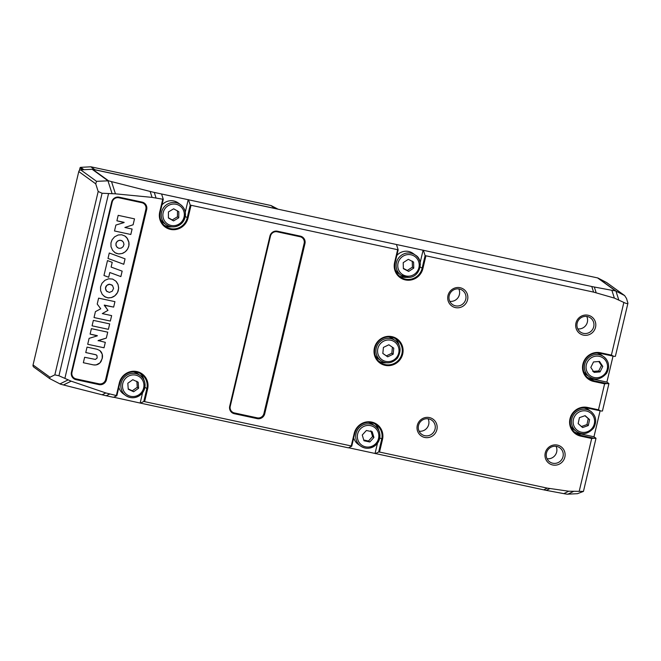 <?xml version="1.0" encoding="UTF-8"?>
<svg xmlns="http://www.w3.org/2000/svg" width="661" height="661" viewBox="0 0 661 661"><rect width="100%" height="100%" fill="white"/><g stroke="black" fill="none" stroke-linecap="round" stroke-linejoin="round"><path stroke-width="0.99" d="M188.517 199.779L190.228 205.1L187.212 217.849A14.104 13.716 -54.1 0 1 165.465 226.376A14.104 13.716 -54.1 0 1 160.268 212.057L163.284 199.3L152.063 197.383L115.452 193.83L102.083 193.243L98.183 191.483L95.721 183.824L96.539 181.337L108.52 180.8A10.576 0.975 13.3 0 0 111.519 181.618L150.154 191.45A10.576 0.975 13.3 0 0 154.261 192.417L591.777 286.51A10.576 0.975 13.3 0 0 594.322 287.023L611.863 290.295A10.576 0.975 13.3 0 0 615.449 290.848L624.62 295.558L606.781 282.644A2.115 2.057 125.9 0 0 606.534 282.487L598.089 278.091A2.115 2.057 125.9 0 0 597.585 277.909L92.672 169.323A2.115 2.057 125.9 0 0 92.127 169.274L80.733 169.885A2.115 2.057 125.9 0 0 78.775 171.546L33.05 364.955A2.115 2.057 125.9 0 0 33.827 367.103L49.649 378.571L49.996 377.241L54.838 374.87L58.936 375.77L71.165 381.174L105.834 392.956L116.865 395.683L119.881 382.926A14.104 13.716 -54.1 0 1 141.628 374.399A14.104 13.716 -54.1 0 1 146.816 388.718L143.801 401.475L140.446 403.119L113.7 397.228M304.151 243.355L263.913 413.546A5.643 5.486 -54.1 0 1 257.236 417.851L234.341 412.927A5.643 5.486 -54.1 0 1 230.243 406.3L270.473 236.117A5.643 5.486 -54.1 0 1 277.149 231.804L300.053 236.729A5.643 5.486 -54.1 0 1 304.151 243.355L304.952 243.603A6.346 6.172 125.9 0 0 300.35 236.142L277.446 231.218A6.346 6.172 125.9 0 0 269.936 236.068L229.706 406.259A6.346 6.172 125.9 0 0 234.308 413.712L257.212 418.636A6.346 6.172 125.9 0 0 264.722 413.786L304.952 243.603M109.668 323.89L108.387 329.327L92.069 325.823L93.358 320.378L109.676 323.89L108.396 329.335L92.069 325.823M125.053 258.839L123.764 264.276L107.991 258.451L109.28 253.014L125.053 258.839L123.772 264.284L107.999 258.451M132.093 229.036L130.812 234.473L114.493 230.97L115.89 225.054L124.078 222.559L116.898 220.791L118.187 215.346L134.505 218.857L133.109 224.781L124.871 227.483L132.101 229.036L130.812 234.481L114.493 230.962M124.871 227.483L133.101 224.773L134.497 218.857M124.128 222.344L116.898 220.791M111.635 315.611L110.346 321.056L94.027 317.544L95.424 311.628L100.753 308.794L97.217 304.06L98.613 298.144L114.94 301.656L113.651 307.092L104.264 305.324L107.983 310.348L102.306 313.603L111.635 315.611L110.346 321.048L94.027 317.544M102.306 313.603L107.974 310.348L104.314 305.085L113.642 307.092L114.931 301.647M107.726 332.169L106.322 338.085L98.142 340.547L105.314 342.34L104.033 347.785L87.706 344.274L89.103 338.358L97.291 335.871L90.111 334.102L91.4 328.657L107.726 332.169M107.718 332.169L106.322 338.077M97.341 335.656L90.111 334.094M105.314 342.34L104.025 347.785L87.706 344.274M98.092 340.787L106.322 338.085M120.864 276.587L109.809 272.514L108.693 277.248L103.967 275.488L107.495 260.574L112.221 262.343L111.106 267.077L122.153 271.142L120.864 276.587L109.817 272.514L108.693 277.248L103.967 275.488M122.145 271.134L120.856 276.579M111.106 267.077L112.213 262.343M122.293 240.943L120.071 240.207L117.815 240.91L116.22 242.694L115.915 245.057L116.956 247.148L118.963 248.338L121.31 248.082L123.194 246.619L123.979 244.363L123.343 242.1L121.616 240.53L119.277 240.29L117.171 241.397L115.948 243.455L116.129 245.809L117.534 247.677M124.97 236.051L127.449 238.58L128.829 241.926L128.878 245.735L127.705 248.933L125.268 251.783L122.087 253.518L118.55 253.915L115.237 252.816L112.659 250.42L111.007 246.71L110.949 242.893L112.13 239.703L114.584 236.845L118.187 234.986L121.715 234.762L124.97 236.051M115.237 252.816L114.51 252.312M116.41 253.394L115.609 253.023M122.087 253.518L118.988 253.948L116.402 253.386M122.516 253.37L122.078 253.51M123.343 253.006L122.508 253.361M125.268 251.783L123.334 253.006M126.895 250.122L125.607 251.477M128.647 246.702L127.449 249.337M128.878 245.735L128.639 246.693M129.044 244.289L128.87 245.727M128.92 242.397L129.035 244.289M126.92 237.861L128.912 242.389M126.334 237.2L126.92 237.853M125.326 236.308L126.325 237.192M113.585 288.361L112.469 285.469L109.676 284.205L106.776 285.403L105.446 288.262L106.561 291.146L109.354 292.418L112.246 291.22L113.585 288.361M107.14 291.675L105.892 290.171L105.446 288.262M105.661 287.064L105.438 288.254M106.239 285.998L105.81 286.684M107.76 284.709L106.231 285.998M108.883 284.296L107.751 284.701M111.891 284.941L108.875 284.288M108.594 297.946L105.215 297.029L102.257 294.418L100.612 290.708L100.546 286.891L101.976 283.288L104.925 280.297L108.668 278.785L112.61 279.074L115.931 281.198L118.055 284.594L118.641 288.287L117.534 292.509L114.865 295.781L111.255 297.64L107.71 297.855L104.108 296.31M111.684 297.516L108.586 297.946M113.345 296.797L111.676 297.508M114.502 296.062L113.337 296.797M116.196 294.484L114.857 295.773M117.055 293.344L116.187 294.484M117.931 291.633L117.047 293.335M118.245 290.7L117.922 291.625M118.055 284.594L118.641 287.808L118.245 290.691M117.889 284.164L118.046 284.585M116.526 281.859L117.881 284.164M96.952 355.486L95.548 354.66L85.748 352.553L87.037 347.108L97.225 349.305L99.894 350.611L102.215 354.122L102.215 358.576L99.96 362.881L96.176 364.905L93.532 364.905L83.344 362.724L84.633 357.279L95.415 359.427L97.159 358.022L96.952 355.486M93.143 364.831L83.344 362.724M94.688 365.021L93.135 364.831M96.531 364.822L95.06 365.012M97.564 364.492L96.878 364.723M98.828 363.823L97.886 364.343M99.96 362.881L98.828 363.814M100.455 362.311L99.951 362.872M101.133 361.344L100.687 361.997M102.389 357.708L101.125 361.336M102.48 356.857L102.381 357.7M102.48 355.635L102.472 356.849M102.306 354.486L102.43 355.238M101.513 352.462L102.298 354.478M100.91 351.594L101.513 352.453M100.166 350.842L100.902 351.594M99.604 350.396L100.158 350.834M96.035 354.808L85.756 352.544M96.456 355.023L96.027 354.8M71.975 372.267L112.205 202.076A5.643 5.486 -54.1 0 1 118.881 197.771L141.785 202.696A5.643 5.486 -54.1 0 1 145.874 209.322L105.644 379.505A5.643 5.486 -54.1 0 1 98.968 383.818L76.073 378.893A5.643 5.486 -54.1 0 1 71.975 372.267L71.429 372.217A6.346 6.172 125.9 0 0 76.04 379.67L98.935 384.595A6.346 6.172 125.9 0 0 106.454 379.753L146.684 209.562A6.346 6.172 125.9 0 0 142.082 202.109L119.178 197.185A6.346 6.172 125.9 0 0 111.668 202.026L71.429 372.217M133.638 391.75L128.242 389.246L127.821 383.231L132.787 379.703L138.182 382.207L138.612 388.23L133.638 391.75L132.307 390.783L137.273 387.263L136.852 381.24M133.464 371.854A12.344 12.005 -54.1 0 1 137.794 373.804L140.19 375.539C145.784 380.001 146.478 385.867 142.28 393.146C137.001 398.36 131.473 399.161 125.706 395.526A12.344 12.005 125.9 0 0 143.305 391.609A12.344 12.005 125.9 0 0 138.248 374.399A12.344 12.005 125.9 0 0 125.706 395.526L123.31 393.791A12.344 12.005 -54.1 0 1 118.848 387.296M137.273 387.263L138.612 388.23M128.217 388.875L132.307 390.783M582.597 427.543L578.16 423.594L579.433 417.653L585.142 415.653L589.579 419.603L588.315 425.544L582.597 427.543M591.752 412.134A12.344 12.005 125.9 0 0 574.632 413.431A12.344 12.005 125.9 0 0 576.359 431.402L573.963 429.658A12.344 12.005 -54.1 0 1 570.765 426.155M584.117 407.721A12.344 12.005 -54.1 0 1 588.447 409.671L590.843 411.406C596.09 415.761 597.057 421.264 593.743 427.907C588.133 434.161 582.341 435.326 576.359 431.402M581.267 426.576L586.976 424.577L588.249 418.636L589.579 419.603M586.976 424.577L588.315 425.544M588.249 418.636L584.952 415.719M373.928 437.483L369.813 441.986L363.971 440.755L362.253 435.004L366.376 430.493L372.209 431.732L373.928 437.483L372.597 436.516L370.879 430.765M368.342 422.371A12.344 12.005 -54.1 0 1 372.664 424.312L375.068 426.056C380.653 430.509 381.356 436.376 377.158 443.655C371.879 448.877 366.351 449.67 360.584 446.043A12.344 12.005 125.9 0 0 376.638 444.2A12.344 12.005 125.9 0 0 375.068 426.056A12.344 12.005 125.9 0 0 359.014 427.898A12.344 12.005 125.9 0 0 360.584 446.043L358.188 444.308A12.344 12.005 -54.1 0 1 353.726 437.805M363.748 439.995L368.474 441.027L372.597 436.516M368.474 441.027L369.813 441.986M275.34 208.603L275.199 208.529A0.702 0.686 125.9 0 0 275.034 208.471L95.052 169.761A0.702 0.686 125.9 0 0 94.87 169.753L94.713 169.761M79.419 170.439L80.022 167.894A0.702 0.686 -54.1 0 1 80.675 167.34L90.805 166.803A0.702 0.686 -54.1 0 1 90.987 166.82L270.969 205.521A0.702 0.686 -54.1 0 1 271.134 205.588L278.058 209.19M116.865 395.683L113.51 397.327L106.198 395.749A10.576 0.975 -166.7 0 1 102.091 394.791L63.456 384.95A10.576 0.975 -166.7 0 1 60.448 384.14L49.649 378.571M351.743 446.192L354.759 433.442A14.104 13.716 -54.1 0 1 376.506 424.916A14.104 13.716 -54.1 0 1 381.694 439.235L378.679 451.992L379.53 452.05L382.504 439.474A14.815 14.402 125.9 0 0 371.755 422.082A14.815 14.402 125.9 0 0 354.213 433.393L351.247 445.96L351.743 446.192L348.388 447.836L140.446 403.119M379.53 452.05L547.242 488.115L568.724 491.222L583.448 491.396L577.474 493.684L567.378 494.188A10.576 0.975 -166.7 0 1 563.8 493.635L546.259 490.363A10.576 0.975 -166.7 0 1 543.714 489.851L348.578 447.745M624.62 295.558L626.529 298.524L627.933 303.201C627.586 303.87 626.231 303.614 623.852 302.441L614.375 298.094L593.578 292.104L425.106 255.609L422.09 268.366A14.104 13.716 -54.1 0 1 400.343 276.893A14.104 13.716 -54.1 0 1 395.146 262.574L398.162 249.817L396.451 244.504M613.036 356.114L606.897 382.099L608.831 383.496A5.288 0.487 -166.7 0 1 608.921 383.628A5.288 0.487 -166.7 0 1 607.162 383.578L593.702 380.686A14.104 13.716 -54.1 0 1 584.382 361.427A14.104 13.716 -54.1 0 1 600.163 353.346L613.623 356.246L611.4 355.114L600.452 352.759A14.815 14.402 125.9 0 0 582.919 364.071A14.815 14.402 125.9 0 0 593.669 381.463L604.617 383.818L607.162 383.578M600.114 410.795L593.966 436.772L595.9 438.177A5.288 0.487 -166.7 0 1 595.999 438.309A5.288 0.487 -166.7 0 1 594.239 438.26L580.771 435.368A14.104 13.716 -54.1 0 1 571.459 416.108A14.104 13.716 -54.1 0 1 587.232 408.027L600.7 410.919A5.288 0.487 13.3 0 0 602.46 410.968L608.921 383.628M108.478 193.921L64.91 378.241M399.004 275.786A14.104 13.716 125.9 0 0 406.705 277.356M420.156 262.648L423.123 250.106M420.33 264.507A12.344 12.005 125.9 0 0 402.623 254.485A12.344 12.005 125.9 0 0 400.979 275.174L398.575 273.431A12.344 12.005 -54.1 0 1 395.377 269.928M396.823 255.485A12.344 12.005 -54.1 0 1 413.059 253.444L415.463 255.179C424.18 259.641 420.355 277.529 408.605 277.397L400.979 275.174A12.344 12.005 125.9 0 0 408.564 277.389M378.927 430.815A14.104 13.716 125.9 0 0 375.035 423.99M375.06 453.438L377.464 443.267M574.392 432.013A14.104 13.716 125.9 0 0 577.97 433.335L593.966 436.772M164.126 225.269A14.104 13.716 125.9 0 0 171.827 226.839M185.278 212.14L188.245 199.589M161.945 204.976A12.344 12.005 -54.1 0 1 178.181 202.927L180.585 204.67C186.171 209.124 186.873 214.99 182.676 222.27C177.396 227.491 171.868 228.285 166.101 224.657A12.344 12.005 125.9 0 0 183.436 221.162A12.344 12.005 125.9 0 0 179.503 203.976A12.344 12.005 125.9 0 0 162.903 208.727A12.344 12.005 125.9 0 0 166.101 224.657L163.697 222.922A12.344 12.005 -54.1 0 1 160.499 219.411M587.315 377.332A14.104 13.716 125.9 0 0 590.901 378.654L606.897 382.099M606.674 359.758A12.344 12.005 125.9 0 0 589.893 356.676A12.344 12.005 125.9 0 0 589.29 376.72L586.885 374.985A12.344 12.005 -54.1 0 1 583.688 371.474M597.04 353.048A12.344 12.005 -54.1 0 1 601.37 354.99L603.774 356.733C609.021 361.08 609.987 366.582 606.666 373.225C601.056 379.48 595.264 380.645 589.29 376.72M378.811 361.22A14.104 13.716 125.9 0 0 386.511 362.79M399.12 345.381A14.104 13.716 125.9 0 0 395.228 338.556M388.536 336.928A12.344 12.005 -54.1 0 1 392.865 338.878L395.261 340.622A12.344 12.005 125.9 0 0 378.166 343.761A12.344 12.005 125.9 0 0 380.777 360.609L378.381 358.865A12.344 12.005 -54.1 0 1 375.184 355.362M144.048 380.306A14.104 13.716 125.9 0 0 140.157 373.482M140.182 402.929L142.586 392.75M547.06 458.726A8.667 8.428 125.9 0 0 556.066 446.299M449.802 301.342A8.667 8.428 125.9 0 0 458.8 288.923M419.099 431.203A8.667 8.428 125.9 0 0 428.105 418.785M577.764 328.864A8.667 8.428 125.9 0 0 586.761 316.437M424.8 435.698A8.667 8.428 -54.1 0 1 419.074 423.866A8.667 8.428 -54.1 0 1 431.873 420.28A8.667 8.428 -54.1 0 1 424.8 435.698M429.435 417.578A10.254 9.973 125.9 0 0 417.43 430.666A10.254 9.973 125.9 0 0 434.393 434.31A10.254 9.973 125.9 0 0 429.435 417.578M455.495 305.836A8.667 8.428 -54.1 0 1 449.769 294.005A8.667 8.428 -54.1 0 1 462.568 290.419A8.667 8.428 -54.1 0 1 455.495 305.836M460.13 287.717A10.254 9.973 125.9 0 0 448.125 300.805A10.254 9.973 125.9 0 0 465.088 304.448A10.254 9.973 125.9 0 0 460.13 287.717M583.456 333.359A8.667 8.428 -54.1 0 1 577.731 321.527A8.667 8.428 -54.1 0 1 590.529 317.941A8.667 8.428 -54.1 0 1 583.456 333.359M588.092 315.239A10.254 9.973 125.9 0 0 576.086 328.319A10.254 9.973 125.9 0 0 593.049 331.971A10.254 9.973 125.9 0 0 588.092 315.239M552.761 463.221A8.667 8.428 -54.1 0 1 547.035 451.389A8.667 8.428 -54.1 0 1 559.834 447.803A8.667 8.428 -54.1 0 1 552.761 463.221M557.397 445.101A10.254 9.973 125.9 0 0 545.391 458.18A10.254 9.973 125.9 0 0 562.354 461.832A10.254 9.973 125.9 0 0 557.397 445.101M423.395 250.296L425.106 255.609M613.623 356.246A5.288 0.487 13.3 0 0 615.383 356.287L627.933 303.201M600.7 410.919L598.478 409.795L587.53 407.44A14.815 14.402 125.9 0 0 569.997 418.752A14.815 14.402 125.9 0 0 580.746 436.144L591.686 438.499L594.239 438.26M398.162 249.817L190.228 205.1M397.583 249.949L394.609 262.524A14.815 14.402 125.9 0 0 405.358 279.917A14.815 14.402 125.9 0 0 422.891 268.606L425.866 256.038M378.679 451.992L375.324 453.636M143.801 401.475L351.247 445.96M144.652 401.533L147.626 388.965A14.815 14.402 125.9 0 0 136.877 371.565A14.815 14.402 125.9 0 0 119.335 382.876L116.369 395.452M163.284 199.3L161.573 193.987M162.705 199.44L159.731 212.007A14.815 14.402 125.9 0 0 170.48 229.4A14.815 14.402 125.9 0 0 188.013 218.089L190.988 205.521M385.189 364.575A14.104 13.716 -54.1 0 1 375.878 345.315A14.104 13.716 -54.1 0 1 396.699 339.481A14.104 13.716 -54.1 0 1 385.189 364.575M391.948 336.647A14.815 14.402 125.9 0 0 374.613 355.544A14.815 14.402 125.9 0 0 399.104 360.807A14.815 14.402 125.9 0 0 391.948 336.647M403.367 268.383L407.325 270.448L412.431 267.135L412.257 261.095M408.655 271.415L403.375 268.68L403.21 262.64L408.316 259.327L413.588 262.062L413.761 268.102L408.655 271.415L407.325 270.448M412.431 267.135L413.761 268.102M592.76 371.424L598.75 370.928L601.452 365.459L598.808 361.509M593.512 361.947L599.502 361.451L602.782 366.417L600.081 371.895L594.09 372.391L590.81 367.417L593.512 361.947M601.452 365.459L602.782 366.417M598.75 370.928L600.081 371.895M382.826 353.412L386.371 355.874L391.833 353.23L392.419 347.199M383.413 347.413L388.875 344.769L393.749 348.157L393.163 354.197L387.701 356.841L382.826 353.453L383.413 347.413M386.371 355.874L387.701 356.841M391.833 353.23L393.163 354.197M168.381 217.75L172.215 219.939L177.437 216.825L177.495 210.776M168.439 211.917L173.669 208.81L178.834 211.743L178.767 217.791L173.546 220.906L168.381 217.973L168.439 211.917M172.215 219.939L173.546 220.906M177.437 216.825L178.767 217.791M123.557 381.257A10.931 10.634 -54.1 0 1 137.909 375.869A10.931 10.634 -54.1 0 1 142.867 390.205A10.931 10.634 -54.1 0 1 128.523 395.592A10.931 10.634 -54.1 0 1 123.557 381.257M575.921 414.538A10.931 10.634 -54.1 0 1 591.083 413.389A10.931 10.634 -54.1 0 1 591.818 428.659A10.931 10.634 -54.1 0 1 576.656 429.807A10.931 10.634 -54.1 0 1 575.921 414.538M360.724 444.316A10.931 10.634 -54.1 0 1 360.286 429.022A10.931 10.634 -54.1 0 1 375.465 428.171A10.931 10.634 -54.1 0 1 375.902 443.465A10.931 10.634 -54.1 0 1 360.724 444.316M90.805 166.803L94.878 169.794M80.675 167.34L83.947 169.712M80.022 167.894L82.625 169.786M271.134 205.588L275.191 208.57M270.969 205.521L275.026 208.537M90.987 166.82L95.052 169.827M78.775 171.546L95.721 183.824M49.996 377.241L33.05 364.955M108.52 180.8L92.672 169.323M92.127 169.274L107.933 180.726L112.114 193.731M96.539 181.337L80.733 169.885M597.585 277.909L615.449 290.848M618.737 299.78L615.912 290.997L598.089 278.091M606.534 282.487L624.348 295.393M115.452 193.83L111.519 181.618M152.063 197.383L150.154 191.45M156.062 198.011L154.261 192.417M611.863 290.295L614.375 298.094M594.322 287.023L596.172 292.757M591.777 286.51L593.578 292.104M98.183 191.483L54.838 374.87M71.165 381.174L63.456 384.95M68.108 379.901L59.903 383.925M105.834 392.956L102.091 394.791M109.726 394.022L106.198 395.749M567.873 494.197L573.418 491.478M563.8 493.635L568.724 491.222M546.259 490.363L549.878 488.586M543.714 489.851L547.242 488.115M58.936 375.77L102.083 193.243M623.852 302.441L611.4 355.114M591.686 438.499L579.234 491.173M188.013 218.089L185.303 216.469M382.504 439.474L379.794 437.855M580.746 436.144L580.771 435.368L577.97 433.335M587.232 408.027L587.53 407.44M604.617 383.818L598.478 409.795M593.669 381.463L593.702 380.686L590.901 378.654M600.163 353.346L600.452 352.759M422.891 268.606L420.181 266.986M395.146 262.574L394.609 262.524M354.213 433.393L354.759 433.442M147.626 388.965L144.916 387.346M119.881 382.926L119.335 382.876M160.268 212.057L159.731 212.007M300.053 236.729L300.35 236.142M277.149 231.804L277.446 231.218M270.473 236.117L269.936 236.068M230.243 406.3L229.706 406.259M234.341 412.927L234.308 413.712M257.236 417.851L257.212 418.636M263.913 413.546L264.722 413.786M141.785 202.696L142.082 202.109M146.684 209.562L145.874 209.322M118.881 197.771L119.178 197.185M112.205 202.076L111.668 202.026M76.073 378.893L76.04 379.67M98.968 383.818L98.935 384.595M105.644 379.505L106.454 379.753M419.214 264.772A10.931 10.634 -54.1 0 1 408.787 276.182A10.931 10.634 -54.1 0 1 397.757 265.97A10.931 10.634 -54.1 0 1 408.176 254.559A10.931 10.634 -54.1 0 1 419.214 264.772M587.811 373.085A10.931 10.634 -54.1 0 1 590.917 358.022A10.931 10.634 -54.1 0 1 605.782 360.749A10.931 10.634 -54.1 0 1 602.675 375.82A10.931 10.634 -54.1 0 1 587.811 373.085M395.261 340.622C400.855 345.075 401.549 350.941 397.352 358.221C392.072 363.443 386.553 364.236 380.777 360.609A12.344 12.005 125.9 0 0 380.967 360.741M382.041 359.774A10.931 10.634 -54.1 0 1 379.563 344.736A10.931 10.634 -54.1 0 1 394.534 341.836A10.931 10.634 -54.1 0 1 397.013 356.874A10.931 10.634 -54.1 0 1 382.041 359.774M168.15 224.327A10.931 10.634 -54.1 0 1 164.366 209.603A10.931 10.634 -54.1 0 1 179.065 205.389A10.931 10.634 -54.1 0 1 182.849 220.113A10.931 10.634 -54.1 0 1 168.15 224.327M583.448 491.396L595.999 438.309"/></g></svg>

